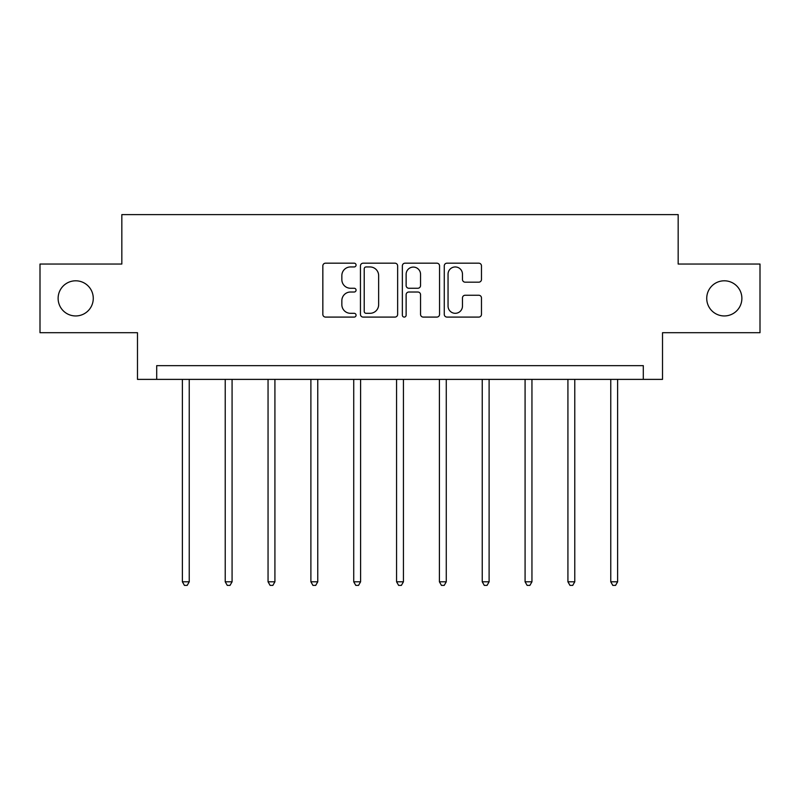 <?xml version="1.0" encoding="UTF-8"?>
<svg xmlns="http://www.w3.org/2000/svg" width="800" height="800" viewBox="0 0 800 800"><rect width="100%" height="100%" fill="white"/><g stroke="black" fill="none" stroke-linecap="round" stroke-linejoin="round"><path stroke-width="1.2" d="M356.07 265.07A1.89 1.89 0 0 0 354.18 263.18L325.54 263.18A2.7 2.7 0 0 0 322.84 265.87L322.84 314.39A2.7 2.7 0 0 0 325.54 317.09L354.18 317.09A1.89 1.89 0 0 0 356.07 315.2A1.89 1.89 0 0 0 354.18 313.31L350.47 313.31A8.63 8.63 0 0 1 341.85 304.69L341.85 300.64A8.63 8.63 0 0 1 350.47 292.02L354.18 292.02A1.89 1.89 0 0 0 356.07 290.13A1.89 1.89 0 0 0 354.18 288.25L350.47 288.25A8.63 8.63 0 0 1 341.85 279.62L341.85 275.58A8.63 8.63 0 0 1 350.47 266.95L354.18 266.95A1.89 1.89 0 0 0 356.07 265.07M706.73 298.37A17.57 17.57 0 0 0 724.3 315.95A17.57 17.57 0 0 0 741.88 298.37A17.57 17.57 0 0 0 724.3 280.8A17.57 17.57 0 0 0 706.73 298.37M58.12 298.37A17.57 17.57 0 0 0 75.7 315.95A17.57 17.57 0 0 0 93.27 298.37A17.57 17.57 0 0 0 75.7 280.8A17.57 17.57 0 0 0 58.12 298.37M478.77 282.18A2.7 2.7 0 0 0 481.47 279.49L481.47 265.87A2.7 2.7 0 0 0 478.77 263.18L446.97 263.18A2.7 2.7 0 0 0 444.27 265.87L444.27 314.39A2.7 2.7 0 0 0 446.97 317.09L478.77 317.09A2.7 2.7 0 0 0 481.47 314.39L481.47 297.95A2.7 2.7 0 0 0 478.77 295.25L465.16 295.25A2.7 2.7 0 0 0 462.47 297.95L462.47 306.1A7.21 7.21 0 0 1 455.26 313.31A7.21 7.21 0 0 1 448.05 306.1L448.05 274.16A7.21 7.21 0 0 1 455.26 266.95A7.21 7.21 0 0 1 462.47 274.16L462.47 279.49A2.7 2.7 0 0 0 465.16 282.18L478.77 282.18M643.3 379.38L662.52 379.38L662.52 332.7L760 332.7L760 264.05L678.17 264.05L678.17 214.62L121.83 214.62L121.83 264.05L40 264.05L40 332.7L137.48 332.7L137.48 379.38L643.3 379.38L643.3 365.65L156.7 365.65L156.7 379.38M397.64 265.87A2.7 2.7 0 0 0 394.95 263.18L363.14 263.18A2.7 2.7 0 0 0 360.45 265.87L360.45 314.39A2.7 2.7 0 0 0 363.14 317.09L394.95 317.09A2.7 2.7 0 0 0 397.64 314.39L397.64 265.87M405.05 263.18L436.86 263.18A2.7 2.7 0 0 1 439.55 265.87L439.55 314.39A2.7 2.7 0 0 1 436.86 317.09L423.25 317.09A2.7 2.7 0 0 1 420.55 314.39L420.55 294.71A2.7 2.7 0 0 0 417.86 292.02L408.83 292.02A2.7 2.7 0 0 0 406.13 294.71L406.13 315.2A1.89 1.89 0 0 1 404.25 317.09A1.89 1.89 0 0 1 402.36 315.2L402.36 265.87A2.7 2.7 0 0 1 405.05 263.18M366.11 266.95A1.89 1.89 0 0 0 364.22 268.84L364.22 311.43A1.89 1.89 0 0 0 366.11 313.31L370.01 313.31A8.63 8.63 0 0 0 378.64 304.69L378.64 275.58A8.63 8.63 0 0 0 370.01 266.95L366.11 266.95M420.55 274.3A7.21 7.21 0 0 0 413.34 267.09A7.21 7.21 0 0 0 406.13 274.3L406.13 285.55A2.7 2.7 0 0 0 408.83 288.25L417.86 288.25A2.7 2.7 0 0 0 420.55 285.55L420.55 274.3M182.38 379.38L182.38 581.81L189.24 581.81L189.24 379.38M189.24 581.81L187.19 585.38L184.44 585.38L182.38 581.81M225.22 379.38L225.22 581.81L232.08 581.81L232.08 379.38M232.08 581.81L230.02 585.38L227.28 585.38L225.22 581.81M268.05 379.38L268.05 581.81L274.92 581.81L274.92 379.38M274.92 581.81L272.86 585.38L270.11 585.38L268.05 581.81M310.89 379.38L310.89 581.81L317.76 581.81L317.76 379.38M317.76 581.81L315.7 585.38L312.95 585.38L310.89 581.81M353.73 379.38L353.73 581.81L360.59 581.81L360.59 379.38M360.59 581.81L358.54 585.38L355.79 585.38L353.73 581.81M396.57 379.38L396.57 581.81L403.43 581.81L403.43 379.38M403.43 581.81L401.37 585.38L398.63 585.38L396.57 581.81M439.41 379.38L439.41 581.81L446.27 581.81L446.27 379.38M446.27 581.81L444.21 585.38L441.46 585.38L439.41 581.81M482.24 379.38L482.24 581.81L489.11 581.81L489.11 379.38M489.11 581.81L487.05 585.38L484.3 585.38L482.24 581.81M525.08 379.38L525.08 581.81L531.95 581.81L531.95 379.38M531.95 581.81L529.89 585.38L527.14 585.38L525.08 581.81M567.92 379.38L567.92 581.81L574.78 581.81L574.78 379.38M574.78 581.81L572.72 585.38L569.98 585.38L567.92 581.81M610.76 379.38L610.76 581.81L617.62 581.81L617.62 379.38M617.62 581.81L615.56 585.38L612.81 585.38L610.76 581.81"/></g></svg>
